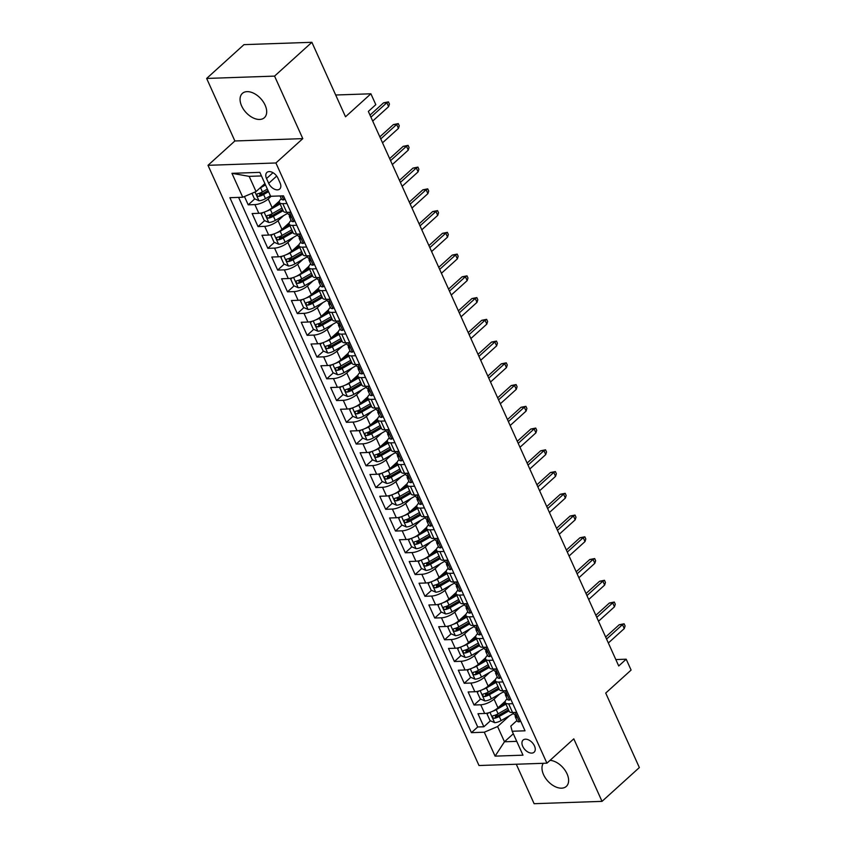 <?xml version="1.0" encoding="UTF-8"?>
<svg xmlns="http://www.w3.org/2000/svg" width="846" height="846" viewBox="0 0 846 846"><rect width="100%" height="100%" fill="white"/><g stroke="black" fill="none" stroke-linecap="round" stroke-linejoin="round"><path stroke-width="1.27" d="M543.269 763.303A16.391 10.131 -132.2 0 0 543.555 774.661A16.391 10.131 -132.2 0 0 566.312 786.41A16.391 10.131 -132.2 0 0 567.053 773.857A16.391 10.131 -132.2 0 0 550.037 760.353M265.115 105.147A16.391 10.131 -132.2 0 0 242.368 93.398A16.391 10.131 -132.2 0 0 241.628 105.951A16.391 10.131 -132.2 0 0 264.375 117.7A16.391 10.131 -132.2 0 0 265.115 105.147M534.471 745.939A8.196 5.065 -132.2 0 0 523.103 740.07A8.196 5.065 -132.2 0 0 522.722 746.341A8.196 5.065 -132.2 0 0 534.101 752.221A8.196 5.065 -132.2 0 0 534.471 745.939M516.293 764.234L534.112 803.7L602.024 801.363L639.354 767.555L605.715 693.064L631.105 670.074L626.188 659.203L615.835 659.563M208 165.319L479.005 765.524L546.918 763.177L275.912 162.971L208 165.319L234.881 140.975L302.794 138.628L274.559 76.108L206.646 78.445L234.881 140.975M206.646 78.445L243.976 44.637L311.888 42.3L345.517 116.78L370.897 93.79L335.682 95.006M274.559 76.108L311.888 42.3M244.441 196.515L248.206 204.848L254.783 198.884M259.701 194.432L262.577 191.82M279.487 200.999L272.148 207.651A10.247 3.733 155.7 0 1 258.834 213.308L252.129 213.541L258.019 226.591L264.597 220.626M269.514 216.174L272.401 213.562M289.311 222.741L281.961 229.393A10.247 3.733 -24.3 0 1 268.647 235.061L261.953 235.294L267.844 248.333L274.421 242.379M279.339 237.927L282.215 235.315M299.124 244.483L291.785 251.146A10.247 3.733 -24.3 0 1 278.471 256.803L271.767 257.036L277.657 270.086L284.235 264.121M289.152 259.669L292.039 257.057M308.949 266.236L301.599 272.888A10.247 3.733 -24.3 0 1 288.285 278.556L281.591 278.778L287.481 291.828L294.059 285.874M298.976 281.422L301.853 278.81M318.762 287.978L311.423 294.63A10.247 3.733 -24.3 0 1 298.109 300.298L291.405 300.531L297.295 313.58L303.873 307.616M308.79 303.164L311.677 300.552M328.586 309.731L321.237 316.383A10.247 3.733 -24.3 0 1 307.923 322.04L301.229 322.273L307.119 335.323L313.697 329.369M318.614 324.917L321.491 322.294M338.4 331.473L331.061 338.125A10.247 3.733 -24.3 0 1 317.747 343.793L311.042 344.026L316.933 357.065L323.51 351.111M328.428 346.659L331.315 344.047M348.224 353.216L340.875 359.878A10.247 3.733 -24.3 0 1 327.561 365.535L320.867 365.768L326.757 378.818L333.335 372.853M338.252 368.401L341.128 365.789M358.038 374.968L350.699 381.62A10.247 3.733 -24.3 0 1 337.385 387.288L330.68 387.51L336.571 400.56L343.148 394.606M348.066 390.154L350.953 387.542M367.862 396.711L360.512 403.373A10.247 3.733 -24.3 0 1 347.198 409.03L340.504 409.263L346.395 422.313L352.972 416.348M357.89 411.896L360.777 409.284M377.676 418.463L370.337 425.115A10.247 3.733 -24.3 0 1 357.023 430.773L350.318 431.005L356.208 444.055L362.786 438.101M367.703 433.649L370.59 431.026M387.5 440.206L380.15 446.857A10.247 3.733 -24.3 0 1 366.836 452.525L360.142 452.758L366.032 465.808L372.61 459.843M377.528 455.391L380.414 452.779M397.313 461.958L389.974 468.61A10.247 3.733 -24.3 0 1 376.66 474.268L369.956 474.5L375.846 487.55L382.424 481.596M387.341 477.133L390.228 474.521M407.138 483.701L399.788 490.352A10.247 3.733 -24.3 0 1 386.474 496.02L379.78 496.253L385.67 509.292L392.248 503.338M397.165 498.886L400.052 496.274M416.951 505.443L409.612 512.105A10.247 3.733 -24.3 0 1 396.298 517.763L389.594 517.995L395.484 531.045L402.062 525.08M406.979 520.628L409.866 518.016M426.775 527.195L419.426 533.847A10.247 3.733 -24.3 0 1 406.112 539.515L399.418 539.737L405.308 552.787L411.886 546.833M416.803 542.381L419.69 539.769M436.589 548.938L429.25 555.6A10.247 3.733 -24.3 0 1 415.936 561.258L409.231 561.49L415.122 574.54L421.699 568.575M426.617 564.123L429.504 561.511M446.413 570.69L439.063 577.342A10.247 3.733 -24.3 0 1 425.75 583L419.056 583.232L424.946 596.282L431.523 590.328M436.441 585.876L439.328 583.254M456.227 592.433L448.888 599.084A10.247 3.733 -24.3 0 1 435.574 604.753L428.869 604.985L434.759 618.024L441.337 612.07M446.254 607.618L449.141 605.006M466.051 614.185L458.701 620.837A10.247 3.733 -24.3 0 1 445.387 626.495L438.693 626.727L444.584 639.777L451.161 633.813M456.079 629.361L458.966 626.749M475.864 635.928L468.525 642.579A10.247 3.733 -24.3 0 1 455.211 648.248L448.507 648.47L454.397 661.519L460.975 655.565M465.892 651.113L468.779 648.501M485.689 657.67L478.339 664.332A10.247 3.733 -24.3 0 1 465.025 669.99L458.331 670.222L464.221 683.272L470.799 677.308M475.716 672.856L478.603 670.244M495.502 679.423L488.163 686.074A10.247 3.733 -24.3 0 1 474.849 691.732L468.145 691.965L474.035 705.014L480.613 699.06M485.53 694.608L488.417 691.996M370.897 93.79L375.804 104.661L368.348 111.429L618.722 665.971L626.188 659.203M266.532 178.538L268.7 183.318A7.942 4.907 -132.2 0 0 279.719 189.007A7.942 4.907 -132.2 0 0 280.079 182.926L277.922 178.146A7.942 4.907 -132.2 0 0 266.892 172.457A7.942 4.907 -132.2 0 0 266.532 178.538L272.983 172.7M516.938 720.549L510.815 726.09L512.179 731.251L525.028 730.807L283.484 195.838L270.635 196.283L259.838 172.362L231.941 173.324L242.739 197.245L229.89 197.689L471.434 732.657L484.282 732.213L497.596 726.545L504.47 741.773L516.747 741.35M512.179 731.251L522.987 755.171L495.09 756.134L484.282 732.213M499.679 694.027L494.053 699.124A10.247 3.733 155.7 0 1 480.74 704.781L474.035 705.014M505.326 701.165L497.977 707.816L494.053 699.124M489.866 672.274L484.229 677.371A10.247 3.733 155.7 0 1 470.915 683.039L464.221 683.272M480.042 650.532L474.416 655.629A10.247 3.733 155.7 0 1 461.102 661.286L454.397 661.519M470.228 628.779L464.591 633.887A10.247 3.733 155.7 0 1 451.278 639.544L444.584 639.777M460.404 607.037L454.778 612.134A10.247 3.733 155.7 0 1 441.464 617.802L434.759 618.024M450.59 585.295L444.954 590.392A10.247 3.733 155.7 0 1 431.64 596.049L424.946 596.282M440.766 563.542L435.14 568.639A10.247 3.733 155.7 0 1 421.826 574.307L415.122 574.54M430.952 541.8L425.316 546.897A10.247 3.733 155.7 0 1 412.002 552.554L405.308 552.787M421.128 520.047L415.502 525.155A10.247 3.733 155.7 0 1 402.188 530.812L395.484 531.045M411.315 498.305L405.678 503.402A10.247 3.733 155.7 0 1 392.364 509.07L385.67 509.292M401.49 476.552L395.865 481.66A10.247 3.733 155.7 0 1 382.551 487.317L375.846 487.55M391.677 454.81L386.04 459.907A10.247 3.733 155.7 0 1 372.726 465.575L366.032 465.808M381.853 433.067L376.227 438.165A10.247 3.733 155.7 0 1 362.913 443.822L356.208 444.055M372.039 411.315L366.403 416.412A10.247 3.733 155.7 0 1 353.089 422.08L346.395 422.313M362.215 389.572L356.589 394.67A10.247 3.733 155.7 0 1 343.275 400.327L336.571 400.56M352.401 367.82L346.765 372.927A10.247 3.733 155.7 0 1 333.451 378.585L326.757 378.818M342.577 346.077L336.951 351.175A10.247 3.733 155.7 0 1 323.637 356.843L316.933 357.065M332.764 324.335L327.127 329.432A10.247 3.733 155.7 0 1 313.813 335.09L307.119 335.323M322.939 302.582L317.313 307.68A10.247 3.733 155.7 0 1 304 313.348L297.295 313.58M313.126 280.84L307.489 285.937A10.247 3.733 155.7 0 1 294.175 291.595L287.481 291.828M303.302 259.088L297.676 264.185A10.247 3.733 155.7 0 1 284.362 269.853L277.657 270.086M293.488 237.345L287.852 242.442A10.247 3.733 155.7 0 1 274.538 248.111L267.844 248.333M283.664 215.593L278.038 220.7A10.247 3.733 155.7 0 1 264.724 226.358L258.019 226.591M271.175 196.261L268.214 198.947A10.247 3.733 155.7 0 1 254.9 204.616L248.206 204.848M238.593 197.382L477.704 726.978L483.859 726.767L490.437 720.803M497.977 707.816A10.247 3.733 -24.3 0 1 484.663 713.485L477.969 713.717L483.859 726.767M290.876 212.209L286.731 212.346A10.247 3.733 155.7 0 1 283.357 211.162L279.434 202.458A10.247 3.733 155.7 0 1 281.284 198.63M286.942 203.505L282.797 203.653A10.247 3.733 155.7 0 1 279.434 202.458M296.766 225.258L292.621 225.396A10.247 3.733 155.7 0 1 289.247 224.201A10.247 3.733 155.7 0 1 291.098 220.372M289.247 224.201L293.181 232.904A10.247 3.733 -24.3 0 0 296.544 234.099L300.69 233.951M306.58 247L302.434 247.148A10.247 3.733 155.7 0 1 299.072 245.953A10.247 3.733 155.7 0 1 300.922 242.125M299.072 245.953L302.995 254.646A10.247 3.733 -24.3 0 0 306.368 255.841L310.514 255.704M316.404 268.753L312.259 268.891A10.247 3.733 155.7 0 1 308.885 267.696A10.247 3.733 155.7 0 1 310.736 263.867M308.885 267.696L312.819 276.399A10.247 3.733 -24.3 0 0 316.182 277.594L320.327 277.446M326.218 290.495L322.072 290.633A10.247 3.733 155.7 0 1 318.709 289.448A10.247 3.733 155.7 0 1 320.56 285.62M318.709 289.448L322.633 298.141A10.247 3.733 -24.3 0 0 326.006 299.336L330.151 299.188M336.042 312.237L331.896 312.385A10.247 3.733 155.7 0 1 328.523 311.191A10.247 3.733 155.7 0 1 330.374 307.362M328.523 311.191L332.457 319.894A10.247 3.733 -24.3 0 0 335.82 321.078L339.965 320.941M345.855 333.99L341.71 334.128A10.247 3.733 155.7 0 1 338.347 332.933A10.247 3.733 155.7 0 1 340.198 329.115M338.347 332.933L342.27 341.636A10.247 3.733 -24.3 0 0 345.644 342.831L349.789 342.683M355.68 355.732L351.534 355.88A10.247 3.733 155.7 0 1 348.161 354.685A10.247 3.733 155.7 0 1 350.011 350.857M348.161 354.685L352.095 363.378A10.247 3.733 -24.3 0 0 355.457 364.573L359.603 364.436M365.493 377.485L361.348 377.623A10.247 3.733 155.7 0 1 357.985 376.428A10.247 3.733 155.7 0 1 359.836 372.6M357.985 376.428L361.908 385.131A10.247 3.733 -24.3 0 0 365.282 386.326L369.427 386.178M375.317 399.227L371.172 399.375A10.247 3.733 155.7 0 1 367.799 398.18A10.247 3.733 155.7 0 1 369.649 394.352M367.799 398.18L371.732 406.873A10.247 3.733 -24.3 0 0 375.095 408.068L379.241 407.931M385.131 420.97L380.986 421.118A10.247 3.733 155.7 0 1 377.623 419.923A10.247 3.733 155.7 0 1 379.473 416.095M377.623 419.923L381.546 428.626A10.247 3.733 -24.3 0 0 384.919 429.821L389.065 429.673M394.955 442.722L390.81 442.86A10.247 3.733 155.7 0 1 387.436 441.675A10.247 3.733 155.7 0 1 389.287 437.847M387.436 441.675L391.37 450.368A10.247 3.733 -24.3 0 0 394.733 451.563L398.878 451.415M404.779 464.465L400.623 464.613A10.247 3.733 155.7 0 1 397.26 463.418A10.247 3.733 155.7 0 1 399.111 459.59M397.26 463.418L401.184 472.121A10.247 3.733 -24.3 0 0 404.557 473.305L408.703 473.168M414.593 486.217L410.447 486.355A10.247 3.733 155.7 0 1 407.074 485.16A10.247 3.733 155.7 0 1 408.925 481.332M407.074 485.16L411.008 493.863A10.247 3.733 -24.3 0 0 414.371 495.058L418.516 494.91M424.417 507.96L420.261 508.108A10.247 3.733 155.7 0 1 416.898 506.913A10.247 3.733 155.7 0 1 418.749 503.084M416.898 506.913L420.822 515.605A10.247 3.733 -24.3 0 0 424.195 516.8L428.34 516.663M434.231 529.712L430.085 529.85A10.247 3.733 155.7 0 1 426.712 528.655A10.247 3.733 155.7 0 1 428.562 524.827M426.712 528.655L430.646 537.358A10.247 3.733 -24.3 0 0 434.009 538.553L438.154 538.405M444.055 551.455L439.899 551.592A10.247 3.733 155.7 0 1 436.536 550.408A10.247 3.733 155.7 0 1 438.387 546.579M436.536 550.408L440.459 559.1A10.247 3.733 -24.3 0 0 443.833 560.295L447.978 560.158M453.868 573.197L449.723 573.345A10.247 3.733 155.7 0 1 446.36 572.15A10.247 3.733 155.7 0 1 448.2 568.322M446.36 572.15L450.284 580.853A10.247 3.733 -24.3 0 0 453.646 582.037L457.792 581.9M463.693 594.95L459.537 595.087A10.247 3.733 155.7 0 1 456.174 593.903A10.247 3.733 155.7 0 1 458.024 590.074M456.174 593.903L460.097 602.595A10.247 3.733 -24.3 0 0 463.471 603.79L467.616 603.642M473.506 616.692L469.361 616.84A10.247 3.733 155.7 0 1 465.998 615.645A10.247 3.733 155.7 0 1 467.838 611.817M465.998 615.645L469.921 624.348A10.247 3.733 -24.3 0 0 473.284 625.532L477.43 625.395M483.33 638.444L479.174 638.582A10.247 3.733 155.7 0 1 475.812 637.387A10.247 3.733 155.7 0 1 477.662 633.559M475.812 637.387L479.735 646.09A10.247 3.733 -24.3 0 0 483.108 647.285L487.254 647.137M493.144 660.187L488.999 660.335A10.247 3.733 155.7 0 1 485.636 659.14A10.247 3.733 155.7 0 1 487.476 655.312M485.636 659.14L489.559 667.832A10.247 3.733 -24.3 0 0 492.922 669.027L497.067 668.89M502.968 681.929L498.812 682.077A10.247 3.733 155.7 0 1 495.449 680.882A10.247 3.733 155.7 0 1 497.3 677.054M495.449 680.882L499.373 689.585A10.247 3.733 -24.3 0 0 502.746 690.78L506.891 690.632M512.782 703.682L508.636 703.819A10.247 3.733 155.7 0 1 505.274 702.635A10.247 3.733 155.7 0 1 507.114 698.807M505.274 702.635L509.197 711.327A10.247 3.733 -24.3 0 0 512.56 712.522L516.716 712.374M261.446 175.936L249.179 176.359L256.052 191.577L242.739 197.245M264.893 183.571L256.052 191.577M302.794 138.628L275.912 162.971M602.024 801.363L573.789 738.833L546.918 763.177M513.321 733.757L504.47 741.773L495.09 756.134M509.504 715.769L497.596 726.545M495.354 716.351L498.241 713.738M477.704 726.978L471.434 732.657M249.179 176.359L231.941 173.324M284.859 198.873L283.643 199.92A6.789 2.475 155.7 0 1 281.507 199.127L280.079 195.955M370.929 117.15L386.855 102.726L383.555 102.842L388.451 101.869L386.855 102.726L388.621 106.649L372.695 121.073M383.555 102.842L370.009 115.109M388.451 101.869L389.435 104.037L388.621 106.649M251.96 193.322L254.392 198.715L259.045 200.766A6.789 2.475 -24.3 0 0 265.485 198.641L270.424 195.807M259.807 188.182A6.789 2.475 -24.3 0 0 260.568 187.77L265.517 184.936M264.047 184.343L264.999 183.794M267.378 189.07L262.44 191.905A6.789 2.475 155.7 0 1 257.565 193.808C256.296 194.95 256.687 195.817 258.739 196.42A6.789 2.475 -24.3 0 0 263.614 194.506L268.563 191.682M268.045 190.54L262.355 193.797A3.458 1.258 155.7 0 1 260.896 194.474L258.739 196.42M257.565 193.808L257.015 194.072M294.672 220.626L293.467 221.663A6.789 2.475 155.7 0 1 291.32 220.869L289.459 216.735A6.789 2.475 -24.3 0 0 290.4 217.411L290.738 217.337M289.787 215.096L289.522 215.698A6.789 2.475 -24.3 0 0 289.459 216.735M290.897 216.967L290.4 217.411C291.183 216.713 290.791 215.846 289.226 214.799A6.789 2.475 155.7 0 1 288.275 214.123L287.46 212.325M380.753 138.903L396.668 124.478L393.369 124.595L398.276 123.611L396.668 124.478L398.445 128.391L382.519 142.815M393.369 124.595L379.822 136.862M398.276 123.611L399.259 125.79L398.445 128.391M304.497 242.368L303.28 243.405A6.789 2.475 155.7 0 1 301.144 242.612L299.273 238.487A6.789 2.475 -24.3 0 0 300.224 239.154L300.563 239.09M299.6 236.838L299.336 237.451A6.789 2.475 -24.3 0 0 299.273 238.487M300.711 238.709L300.224 239.154C300.996 238.466 300.605 237.589 299.04 236.552A6.789 2.475 155.7 0 1 298.099 235.875L297.284 234.067M390.566 160.645L406.492 146.221L403.193 146.337L408.089 145.364L406.492 146.221L408.258 150.133L392.333 164.558M403.193 146.337L389.646 158.604M408.089 145.364L409.073 147.532L408.258 150.133M314.31 264.121L313.105 265.158A6.789 2.475 155.7 0 1 310.958 264.364L309.097 260.23A6.789 2.475 -24.3 0 0 310.038 260.906L310.376 260.832M309.425 258.58L309.16 259.193A6.789 2.475 -24.3 0 0 309.097 260.23M310.535 260.462L310.038 260.906C310.82 260.208 310.429 259.341 308.864 258.294A6.789 2.475 155.7 0 1 307.912 257.618L307.098 255.82M400.391 182.398L416.317 167.973L413.007 168.079L417.913 167.106L416.317 167.973L418.083 171.886L402.157 186.31M413.007 168.079L399.46 180.346M417.913 167.106L418.897 169.285L418.083 171.886M324.134 285.863L322.918 286.9A6.789 2.475 155.7 0 1 320.782 286.107L318.91 281.972A6.789 2.475 -24.3 0 0 319.862 282.649L320.2 282.585M319.238 280.333L318.974 280.946A6.789 2.475 -24.3 0 0 318.91 281.972M320.359 282.204L319.862 282.649C320.634 281.951 320.243 281.084 318.678 280.037A6.789 2.475 155.7 0 1 317.736 279.37L316.922 277.562M410.204 204.14L426.13 189.716L422.831 189.832L427.727 188.848L426.13 189.716L427.896 193.628L411.97 208.053M422.831 189.832L409.284 202.099M427.727 188.848L428.711 191.027L427.896 193.628M262.831 212.6L261.266 213.943L264.216 220.457L268.869 222.509A6.789 2.475 -24.3 0 0 275.299 220.394L287.862 213.192M266.797 211.088A6.789 2.475 -24.3 0 0 270.392 209.512L280.111 203.949M273.871 206.086L279.592 202.807M281.972 208.084L272.253 213.647A6.789 2.475 155.7 0 1 267.389 215.55C266.12 216.692 266.511 217.559 268.563 218.162A6.789 2.475 -24.3 0 0 273.438 216.259L283.146 210.686M282.638 209.544L272.179 215.54A3.458 1.258 155.7 0 1 270.709 216.216L268.563 218.162M267.389 215.55L266.839 215.815M261.266 213.943L262.704 212.642M272.645 234.353L271.09 235.685L274.03 242.21L278.683 244.251A6.789 2.475 -24.3 0 0 285.123 242.136L297.676 234.945M276.621 232.83A6.789 2.475 -24.3 0 0 280.206 231.265L289.924 225.692M283.685 227.828L289.406 224.55M291.785 229.826L282.078 235.4A6.789 2.475 155.7 0 1 277.202 237.303C275.933 238.435 276.325 239.312 278.376 239.915A6.789 2.475 -24.3 0 0 283.251 238.001L292.97 232.439M292.452 231.296L281.993 237.292A3.458 1.258 155.7 0 1 280.534 237.969L278.376 239.915M277.202 237.303L276.653 237.567M271.09 235.685L272.518 234.384M282.469 256.095L280.904 257.427L283.854 263.952L288.507 266.004A6.789 2.475 -24.3 0 0 294.937 263.878L307.5 256.687M286.434 254.583A6.789 2.475 -24.3 0 0 290.03 253.007L299.748 247.444M293.509 249.581L299.23 246.302M301.61 251.579L291.891 257.142A6.789 2.475 155.7 0 1 287.027 259.045C285.758 260.187 286.149 261.054 288.2 261.657A6.789 2.475 -24.3 0 0 293.076 259.754L302.783 254.181M302.276 253.039L291.817 259.035A3.458 1.258 155.7 0 1 290.347 259.711L288.2 261.657M287.027 259.045L286.477 259.31M280.904 257.427L282.342 256.127M292.282 277.837L290.728 279.18L293.668 285.705L298.321 287.746A6.789 2.475 -24.3 0 0 304.761 285.631L317.313 278.429M296.259 276.325A6.789 2.475 -24.3 0 0 299.844 274.76L309.562 269.187M303.323 271.323L309.044 268.045M311.423 273.321L301.715 278.884A6.789 2.475 155.7 0 1 296.84 280.798C295.571 281.93 295.963 282.807 298.025 283.399A6.789 2.475 -24.3 0 0 302.889 281.496L312.608 275.933M312.089 274.791L301.631 280.777A3.458 1.258 155.7 0 1 300.171 281.454L298.025 283.399M296.84 280.798L296.29 281.052M290.728 279.18L292.166 277.879M333.948 307.606L332.742 308.653A6.789 2.475 155.7 0 1 330.596 307.859L328.734 303.725A6.789 2.475 -24.3 0 0 329.676 304.401L330.014 304.327M329.062 302.075L328.798 302.688A6.789 2.475 -24.3 0 0 328.734 303.725M330.173 303.947L329.676 304.401C330.458 303.703 330.067 302.836 328.502 301.789A6.789 2.475 155.7 0 1 327.55 301.113L326.736 299.315M420.028 225.882L435.954 211.458L432.644 211.574L437.551 210.601L435.954 211.458L437.72 215.381L421.794 229.805M432.644 211.574L419.098 223.841M437.551 210.601L438.535 212.78L437.72 215.381M302.107 299.59L300.542 300.922L303.492 307.447L308.145 309.499A6.789 2.475 -24.3 0 0 314.575 307.373L327.138 300.182M306.072 298.067A6.789 2.475 -24.3 0 0 309.668 296.502L319.386 290.939M313.147 293.076L318.868 289.797M321.247 295.064L311.529 300.637A6.789 2.475 155.7 0 1 306.664 302.54C305.395 303.682 305.787 304.549 307.838 305.152A6.789 2.475 -24.3 0 0 312.713 303.249L322.421 297.676M321.914 296.534L311.455 302.53A3.458 1.258 155.7 0 1 309.985 303.206L307.838 305.152M306.664 302.54L306.115 302.805M300.542 300.922L301.98 299.621M343.772 329.358L342.556 330.395A6.789 2.475 155.7 0 1 340.42 329.602L338.548 325.467A6.789 2.475 -24.3 0 0 339.5 326.144L339.838 326.08M338.876 323.828L338.612 324.441A6.789 2.475 -24.3 0 0 338.548 325.467M339.997 325.699L339.5 326.144C340.272 325.446 339.88 324.578 338.315 323.532A6.789 2.475 155.7 0 1 337.374 322.865L336.56 321.057M429.842 247.635L445.768 233.21L442.469 233.327L447.365 232.343L445.768 233.21L447.534 237.123L431.608 251.548M442.469 233.327L428.922 245.594M447.365 232.343L448.348 234.522L447.534 237.123M311.92 321.332L310.366 322.675L313.306 329.2L317.959 331.241A6.789 2.475 -24.3 0 0 324.399 329.126L336.951 321.924M315.896 319.82A6.789 2.475 -24.3 0 0 319.481 318.244L329.2 312.682M322.961 314.818L328.682 311.54M331.061 316.816L321.353 322.379A6.789 2.475 155.7 0 1 316.478 324.282C315.209 325.424 315.6 326.292 317.662 326.894A6.789 2.475 -24.3 0 0 322.527 324.991L332.245 319.428M331.727 318.286L321.269 324.272A3.458 1.258 155.7 0 1 319.809 324.949L317.662 326.894M316.478 324.282L315.928 324.547M310.366 322.675L311.804 321.374M353.586 351.101L352.38 352.137A6.789 2.475 155.7 0 1 350.233 351.344L348.372 347.22A6.789 2.475 -24.3 0 0 349.313 347.886L349.652 347.822M348.7 345.57L348.436 346.183A6.789 2.475 -24.3 0 0 348.372 347.22M349.81 347.442L349.313 347.886C350.096 347.198 349.705 346.321 348.14 345.284A6.789 2.475 155.7 0 1 347.188 344.608L346.374 342.799M439.666 269.377L455.592 254.953L452.282 255.069L457.189 254.096L455.592 254.953L457.358 258.865L441.432 273.29M452.282 255.069L438.736 267.336M457.189 254.096L458.172 256.264L457.358 258.865M321.744 343.085L320.179 344.417L323.13 350.942L327.783 352.994A6.789 2.475 -24.3 0 0 334.212 350.868L346.775 343.677M325.71 341.562A6.789 2.475 -24.3 0 0 329.305 339.997L339.024 334.434M332.785 336.56L338.506 333.282M340.885 338.559L331.167 344.132A6.789 2.475 155.7 0 1 326.302 346.035C325.033 347.177 325.424 348.044 327.476 348.647A6.789 2.475 -24.3 0 0 332.351 346.733L342.059 341.171M341.551 340.029L331.093 346.025A3.458 1.258 155.7 0 1 329.623 346.701L327.476 348.647M326.302 346.035L325.752 346.3M320.179 344.417L321.617 343.116M363.41 372.853L362.194 373.89A6.789 2.475 155.7 0 1 360.058 373.097L358.186 368.962A6.789 2.475 -24.3 0 0 359.138 369.639L359.476 369.565M358.514 367.323L358.249 367.925A6.789 2.475 -24.3 0 0 358.186 368.962M359.635 369.194L359.138 369.639C359.91 368.941 359.518 368.073 357.953 367.027A6.789 2.475 155.7 0 1 357.012 366.35L356.198 364.552M449.48 291.13L465.406 276.705L462.106 276.811L467.003 275.838L465.406 276.705L467.172 280.618L451.246 295.043M462.106 276.811L448.56 289.089M467.003 275.838L467.986 278.017L467.172 280.618M331.558 364.827L330.003 366.159L332.943 372.684L337.596 374.736A6.789 2.475 -24.3 0 0 344.036 372.621L356.589 365.419M335.534 363.315A6.789 2.475 -24.3 0 0 339.119 361.739L348.838 356.177M342.598 358.313L348.319 355.034M350.709 360.311L340.991 365.874A6.789 2.475 155.7 0 1 336.116 367.777C334.847 368.919 335.249 369.787 337.3 370.389A6.789 2.475 -24.3 0 0 342.165 368.486L351.883 362.913M351.365 361.771L340.906 367.767A3.458 1.258 155.7 0 1 339.447 368.444L337.3 370.389M336.116 367.777L335.566 368.042M330.003 366.159L331.442 364.869M373.223 394.596L372.018 395.632A6.789 2.475 155.7 0 1 369.871 394.839L368.01 390.715A6.789 2.475 -24.3 0 0 368.951 391.381L369.29 391.317M368.338 389.065L368.073 389.678A6.789 2.475 -24.3 0 0 368.01 390.715M369.448 390.937L368.951 391.381C369.734 390.683 369.342 389.816 367.777 388.779A6.789 2.475 155.7 0 1 366.826 388.103L366.011 386.294M459.304 312.872L475.23 298.448L471.92 298.564L476.827 297.591L475.23 298.448L476.996 302.36L461.07 316.785M471.92 298.564L458.373 310.831M476.827 297.591L477.81 299.759L476.996 302.36M341.382 386.58L339.817 387.912L342.767 394.437L347.42 396.478A6.789 2.475 -24.3 0 0 353.85 394.363L366.413 387.172M345.348 385.057A6.789 2.475 -24.3 0 0 348.943 383.492L358.662 377.919M352.422 380.055L358.144 376.777M360.523 382.054L350.804 387.616A6.789 2.475 155.7 0 1 345.94 389.53C344.671 390.662 345.062 391.539 347.114 392.132A6.789 2.475 -24.3 0 0 351.989 390.228L361.697 384.666M361.189 383.524L350.73 389.52A3.458 1.258 155.7 0 1 349.261 390.186L347.114 392.132M345.94 389.53L345.39 389.795M339.817 387.912L341.255 386.611M383.048 416.348L381.832 417.385A6.789 2.475 155.7 0 1 379.695 416.592L377.824 412.457A6.789 2.475 -24.3 0 0 378.775 413.134L379.114 413.06M378.151 410.807L377.887 411.42A6.789 2.475 -24.3 0 0 377.824 412.457M379.272 412.679L378.775 413.134C379.547 412.436 379.156 411.568 377.591 410.522A6.789 2.475 155.7 0 1 376.65 409.845L375.836 408.047M469.118 334.625L485.044 320.2L481.744 320.306L486.64 319.333L485.044 320.2L486.81 324.113L470.884 338.537M481.744 320.306L468.198 332.573M486.64 319.333L487.624 321.512L486.81 324.113M351.206 408.322L349.641 409.654L352.581 416.179L357.234 418.231A6.789 2.475 -24.3 0 0 363.674 416.105L376.227 408.914M355.172 406.799A6.789 2.475 -24.3 0 0 358.757 405.234L368.475 399.672M362.236 401.808L367.957 398.529M370.347 403.796L360.629 409.369A6.789 2.475 155.7 0 1 355.754 411.272C354.485 412.414 354.886 413.282 356.938 413.884A6.789 2.475 -24.3 0 0 361.802 411.981L371.521 406.408M371.003 405.266L360.544 411.262A3.458 1.258 155.7 0 1 359.085 411.939L356.938 413.884M355.754 411.272L355.204 411.537M349.641 409.654L351.079 408.354M392.861 438.091L391.656 439.127A6.789 2.475 155.7 0 1 389.509 438.334L387.648 434.199A6.789 2.475 -24.3 0 0 388.589 434.876L388.927 434.812M387.976 432.56L387.711 433.173A6.789 2.475 -24.3 0 0 387.648 434.199M389.086 434.432L388.589 434.876C389.372 434.178 388.98 433.311 387.415 432.264A6.789 2.475 155.7 0 1 386.463 431.597L385.649 429.789M478.942 356.367L494.868 341.943L491.558 342.059L496.465 341.075L494.868 341.943L496.634 345.855L480.708 360.28M491.558 342.059L478.011 354.326M496.465 341.075L497.448 343.254L496.634 345.855M361.02 430.064L359.455 431.407L362.405 437.932L367.058 439.973A6.789 2.475 -24.3 0 0 373.488 437.858L386.051 430.656M364.986 428.552A6.789 2.475 -24.3 0 0 368.581 426.987L378.299 421.414M372.06 423.55L377.781 420.272M380.161 425.549L370.442 431.111A6.789 2.475 155.7 0 1 365.578 433.025C364.309 434.157 364.7 435.024 366.752 435.627A6.789 2.475 -24.3 0 0 371.627 433.723L381.335 428.161M380.827 427.019L370.368 433.004A3.458 1.258 155.7 0 1 368.898 433.681L366.752 435.627M365.578 433.025L365.028 433.279M359.455 431.407L360.893 430.106M402.685 459.833L401.469 460.88A6.789 2.475 155.7 0 1 399.333 460.087L397.461 455.952A6.789 2.475 -24.3 0 0 398.413 456.629L398.752 456.554M397.789 454.302L397.525 454.915A6.789 2.475 -24.3 0 0 397.461 455.952M398.91 456.174L398.413 456.629C399.185 455.931 398.794 455.053 397.239 454.016A6.789 2.475 155.7 0 1 396.288 453.34L395.473 451.542M488.755 378.109L504.681 363.685L501.382 363.801L506.278 362.828L504.681 363.685L506.447 367.608L490.521 382.032M501.382 363.801L487.835 376.068M506.278 362.828L507.262 364.996L506.447 367.608M370.844 451.817L369.279 453.149L372.219 459.674L376.872 461.726A6.789 2.475 -24.3 0 0 383.312 459.6L395.865 452.409M374.81 450.294A6.789 2.475 -24.3 0 0 378.395 448.729L388.113 443.167M381.874 445.303L387.595 442.024M389.985 447.291L380.266 452.864A6.789 2.475 155.7 0 1 375.391 454.767C374.122 455.909 374.524 456.777 376.576 457.379A6.789 2.475 -24.3 0 0 381.44 455.465L391.159 449.903M390.641 448.761L380.182 454.757A3.458 1.258 155.7 0 1 378.722 455.434L376.576 457.379M375.391 454.767L374.841 455.032M369.279 453.149L370.717 451.849M412.499 481.586L411.293 482.622A6.789 2.475 155.7 0 1 409.147 481.829L407.286 477.694A6.789 2.475 -24.3 0 0 408.227 478.371L408.565 478.297M407.613 476.055L407.349 476.658A6.789 2.475 -24.3 0 0 407.286 477.694M408.724 477.927L408.227 478.371C409.009 477.673 408.618 476.806 407.053 475.759A6.789 2.475 155.7 0 1 406.112 475.082L405.297 473.284M498.58 399.862L514.505 385.438L511.196 385.554L516.102 384.57L514.505 385.438L516.272 389.35L500.346 403.775M511.196 385.554L497.649 397.821M516.102 384.57L517.086 386.749L516.272 389.35M380.658 473.559L379.093 474.902L382.043 481.416L386.696 483.468A6.789 2.475 -24.3 0 0 393.126 481.353L405.689 474.151M384.623 472.047A6.789 2.475 -24.3 0 0 388.219 470.471L397.937 464.909M391.698 467.045L397.419 463.767M399.798 469.044L390.08 474.606A6.789 2.475 155.7 0 1 385.216 476.51C383.947 477.652 384.338 478.519 386.389 479.122A6.789 2.475 -24.3 0 0 391.264 477.218L400.972 471.656M400.465 470.503L390.006 476.499A3.458 1.258 155.7 0 1 388.536 477.176L386.389 479.122M385.216 476.51L384.666 476.774M379.093 474.902L380.531 473.601M422.323 503.328L421.107 504.364A6.789 2.475 155.7 0 1 418.971 503.571L417.099 499.447A6.789 2.475 -24.3 0 0 418.051 500.113L418.389 500.049M417.438 497.797L417.173 498.41A6.789 2.475 -24.3 0 0 417.099 499.447M418.548 499.669L418.051 500.113C418.823 499.426 418.432 498.548 416.877 497.511A6.789 2.475 155.7 0 1 415.925 496.835L415.111 495.026M508.393 421.604L524.319 407.18L521.02 407.296L525.916 406.323L524.319 407.18L526.085 411.093L510.159 425.517M521.02 407.296L507.473 419.563M525.916 406.323L526.899 408.491L526.085 411.093M390.482 495.312L388.917 496.644L391.857 503.169L396.51 505.221A6.789 2.475 -24.3 0 0 402.95 503.095L415.502 495.904M394.448 493.789A6.789 2.475 -24.3 0 0 398.032 492.224L407.751 486.651M401.512 488.787L407.233 485.509M409.623 490.786L399.904 496.359A6.789 2.475 155.7 0 1 395.029 498.262C393.76 499.394 394.162 500.272 396.214 500.874A6.789 2.475 -24.3 0 0 401.078 498.96L410.796 493.398M410.278 492.256L399.82 498.252A3.458 1.258 155.7 0 1 398.36 498.929L396.214 500.874M395.029 498.262L394.479 498.527M388.917 496.644L390.355 495.344M432.137 525.08L430.931 526.117A6.789 2.475 155.7 0 1 428.785 525.324L426.923 521.189A6.789 2.475 -24.3 0 0 427.865 521.866L428.203 521.792M427.251 519.539L426.987 520.153A6.789 2.475 -24.3 0 0 426.923 521.189M428.362 521.422L427.865 521.866C428.647 521.168 428.256 520.301 426.691 519.254A6.789 2.475 155.7 0 1 425.75 518.577L424.935 516.779M518.217 443.357L534.143 428.933L530.833 429.038L535.74 428.065L534.143 428.933L535.909 432.845L519.983 447.27M530.833 429.038L517.287 441.305M535.74 428.065L536.724 430.244L535.909 432.845M400.295 517.054L398.73 518.387L401.681 524.911L406.334 526.963A6.789 2.475 -24.3 0 0 412.763 524.837L425.327 517.646M404.261 515.542A6.789 2.475 -24.3 0 0 407.857 513.966L417.575 508.404M411.336 510.54L417.057 507.262M419.436 512.539L409.718 518.101A6.789 2.475 155.7 0 1 404.853 520.004C403.584 521.147 403.976 522.014 406.027 522.617A6.789 2.475 -24.3 0 0 410.902 520.713L420.61 515.14M420.102 513.998L409.644 519.994A3.458 1.258 155.7 0 1 408.174 520.671L406.027 522.617M404.853 520.004L404.303 520.269M398.73 518.387L400.169 517.086M441.961 546.823L440.745 547.859A6.789 2.475 155.7 0 1 438.609 547.066L436.737 542.942A6.789 2.475 -24.3 0 0 437.689 543.608L438.027 543.544M437.075 541.292L436.811 541.905A6.789 2.475 -24.3 0 0 436.737 542.942M438.186 543.164L437.689 543.608C438.461 542.91 438.069 542.043 436.515 540.996A6.789 2.475 155.7 0 1 435.563 540.33L434.749 538.521M528.031 465.099L543.957 450.675L540.657 450.791L545.554 449.808L543.957 450.675L545.723 454.588L529.797 469.012M540.657 450.791L527.111 463.058M545.554 449.808L546.537 451.986L545.723 454.588M410.12 538.796L408.555 540.139L411.494 546.664L416.147 548.705A6.789 2.475 -24.3 0 0 422.588 546.59L435.14 539.399M414.085 537.284A6.789 2.475 -24.3 0 0 417.681 535.719L427.389 530.146M421.149 532.282L426.87 529.004M429.26 534.281L419.542 539.843A6.789 2.475 155.7 0 1 414.667 541.757C413.398 542.889 413.8 543.767 415.851 544.359A6.789 2.475 -24.3 0 0 420.716 542.455L430.434 536.893M429.916 535.751L419.457 541.736A3.458 1.258 155.7 0 1 417.998 542.413L415.851 544.359M414.667 541.757L414.117 542.011M408.555 540.139L409.993 538.839M451.775 568.565L450.569 569.612A6.789 2.475 155.7 0 1 448.422 568.819L446.561 564.684A6.789 2.475 -24.3 0 0 447.502 565.361L447.841 565.287M446.889 563.034L446.625 563.648A6.789 2.475 -24.3 0 0 446.561 564.684M447.999 564.906L447.502 565.361C448.285 564.663 447.894 563.796 446.328 562.749A6.789 2.475 155.7 0 1 445.387 562.072L444.573 560.274M537.855 486.852L553.781 472.417L550.471 472.533L555.378 471.56L553.781 472.417L555.547 476.34L539.621 490.765M550.471 472.533L536.924 484.8M555.378 471.56L556.361 473.739L555.547 476.34M419.933 560.549L418.368 561.881L421.319 568.406L425.972 570.458A6.789 2.475 -24.3 0 0 432.401 568.332L444.964 561.141M423.899 559.026A6.789 2.475 -24.3 0 0 427.494 557.461L437.213 551.899M430.974 554.035L436.695 550.757M439.074 556.023L429.356 561.596A6.789 2.475 155.7 0 1 424.491 563.499C423.222 564.642 423.613 565.509 425.665 566.111A6.789 2.475 -24.3 0 0 430.54 564.208L440.258 558.635M439.74 557.493L429.282 563.489A3.458 1.258 155.7 0 1 427.812 564.166L425.665 566.111M424.491 563.499L423.941 563.764M418.368 561.881L419.806 560.581M461.599 590.318L460.383 591.354A6.789 2.475 155.7 0 1 458.246 590.561L456.375 586.426A6.789 2.475 -24.3 0 0 457.326 587.103L457.665 587.039M456.713 584.787L456.449 585.4A6.789 2.475 -24.3 0 0 456.375 586.426M457.823 586.659L457.326 587.103C458.109 586.405 457.707 585.538 456.153 584.491A6.789 2.475 155.7 0 1 455.201 583.825L454.387 582.016M547.669 508.594L563.595 494.17L560.295 494.286L565.191 493.303L563.595 494.17L565.361 498.083L549.435 512.507M560.295 494.286L546.749 506.553M565.191 493.303L566.175 495.481L565.361 498.083M429.757 582.291L428.192 583.634L431.132 590.159L435.785 592.2A6.789 2.475 -24.3 0 0 442.225 590.085L454.778 582.883M433.723 580.779A6.789 2.475 -24.3 0 0 437.319 579.214L447.026 573.641M440.787 575.777L446.508 572.499M448.898 577.776L439.18 583.338A6.789 2.475 155.7 0 1 434.305 585.242C433.036 586.384 433.438 587.251 435.489 587.854A6.789 2.475 -24.3 0 0 440.354 585.95L450.072 580.388M449.554 579.246L439.095 585.231A3.458 1.258 155.7 0 1 437.636 585.908L435.489 587.854M434.305 585.242L433.755 585.506M428.192 583.634L429.631 582.334M471.412 612.06L470.207 613.096A6.789 2.475 155.7 0 1 468.06 612.314L466.199 608.179A6.789 2.475 -24.3 0 0 467.14 608.845L467.478 608.782M466.527 606.529L466.262 607.142A6.789 2.475 -24.3 0 0 466.199 608.179M467.637 608.401L467.14 608.845C467.923 608.158 467.531 607.28 465.966 606.244A6.789 2.475 155.7 0 1 465.025 605.567L464.211 603.758M557.493 530.336L573.419 515.912L570.109 516.028L575.016 515.055L573.419 515.912L575.185 519.825L559.259 534.26M570.109 516.028L556.562 528.295M575.016 515.055L575.999 517.223L575.185 519.825M439.571 604.044L438.006 605.376L440.956 611.901L445.609 613.953A6.789 2.475 -24.3 0 0 452.039 611.827L464.602 604.636M443.537 602.521A6.789 2.475 -24.3 0 0 447.132 600.956L456.851 595.394M450.611 597.53L456.332 594.252M458.712 599.518L448.993 605.091A6.789 2.475 155.7 0 1 444.129 606.994C442.86 608.137 443.251 609.004 445.303 609.606A6.789 2.475 -24.3 0 0 450.178 607.692L459.896 602.13M459.378 600.988L448.919 606.984A3.458 1.258 155.7 0 1 447.449 607.661L445.303 609.606M444.129 606.994L443.579 607.259M438.006 605.376L439.444 604.076M481.237 633.813L480.02 634.849A6.789 2.475 155.7 0 1 477.884 634.056L476.012 629.921A6.789 2.475 -24.3 0 0 476.964 630.598L477.303 630.524M476.351 628.282L476.087 628.885A6.789 2.475 -24.3 0 0 476.012 629.921M477.461 630.154L476.964 630.598C477.747 629.9 477.345 629.033 475.79 627.986A6.789 2.475 155.7 0 1 474.839 627.309L474.024 625.511M567.306 552.089L583.232 537.665L579.933 537.781L584.829 536.798L583.232 537.665L584.998 541.577L569.072 556.002M579.933 537.781L566.386 550.048M584.829 536.798L585.813 538.976L584.998 541.577M449.395 625.786L447.83 627.129L450.77 633.643L455.434 635.695A6.789 2.475 -24.3 0 0 461.863 633.58L474.416 626.378M453.361 624.274A6.789 2.475 -24.3 0 0 456.956 622.698L466.664 617.136M460.425 619.272L466.146 615.994M468.536 621.271L458.818 626.833A6.789 2.475 155.7 0 1 453.942 628.737C452.673 629.879 453.075 630.746 455.127 631.349A6.789 2.475 -24.3 0 0 459.991 629.445L469.71 623.872M469.192 622.73L458.733 628.726A3.458 1.258 155.7 0 1 457.274 629.403L455.127 631.349M453.942 628.737L453.393 629.001M447.83 627.129L449.268 625.828M491.05 655.555L489.845 656.591A6.789 2.475 155.7 0 1 487.698 655.798L485.837 651.674A6.789 2.475 -24.3 0 0 486.788 652.34L487.116 652.277M486.164 650.024L485.9 650.637A6.789 2.475 -24.3 0 0 485.837 651.674M487.275 651.896L486.788 652.34C487.56 651.653 487.169 650.775 485.604 649.739A6.789 2.475 155.7 0 1 484.663 649.062L483.849 647.253M577.131 573.831L593.057 559.407L589.747 559.523L594.653 558.55L593.057 559.407L594.823 563.32L578.897 577.744M589.747 559.523L576.2 571.79M594.653 558.55L595.637 560.718L594.823 563.32M459.209 647.539L457.644 648.871L460.594 655.396L465.247 657.437A6.789 2.475 -24.3 0 0 471.677 655.322L484.24 648.131M463.174 646.016A6.789 2.475 -24.3 0 0 466.77 644.451L476.488 638.878M470.249 641.014L475.97 637.736M478.35 643.013L468.631 648.575A6.789 2.475 155.7 0 1 463.767 650.489C462.498 651.621 462.889 652.499 464.94 653.101A6.789 2.475 -24.3 0 0 469.816 651.187L479.534 645.625M479.016 644.483L468.557 650.479A3.458 1.258 155.7 0 1 467.087 651.145L464.94 653.101M463.767 650.489L463.217 650.754M457.644 648.871L459.082 647.571M500.874 677.308L499.658 678.344A6.789 2.475 155.7 0 1 497.522 677.551L495.661 673.416A6.789 2.475 -24.3 0 0 496.602 674.093L496.94 674.019M495.989 671.766L495.724 672.38A6.789 2.475 -24.3 0 0 495.661 673.416M497.099 673.638L496.602 674.093C497.385 673.395 496.983 672.528 495.428 671.481A6.789 2.475 155.7 0 1 494.476 670.804L493.662 669.006M586.944 595.584L602.87 581.16L599.571 581.265L604.467 580.293L602.87 581.16L604.636 585.072L588.71 599.497M599.571 581.265L586.024 593.532M604.467 580.293L605.45 582.471L604.636 585.072M469.033 669.281L467.468 670.614L470.408 677.138L475.071 679.19A6.789 2.475 -24.3 0 0 481.501 677.064L494.053 669.873M472.999 667.769A6.789 2.475 -24.3 0 0 476.594 666.193L486.302 660.631M480.063 662.767L485.784 659.489M488.174 664.766L478.455 670.328A6.789 2.475 155.7 0 1 473.58 672.232C472.311 673.374 472.713 674.241 474.765 674.844A6.789 2.475 -24.3 0 0 479.629 672.94L489.348 667.367M488.829 666.225L478.371 672.221A3.458 1.258 155.7 0 1 476.911 672.898L474.765 674.844M473.58 672.232L473.03 672.496M467.468 670.614L468.906 669.313M510.688 699.05L509.482 700.086A6.789 2.475 155.7 0 1 507.336 699.293L505.474 695.158A6.789 2.475 -24.3 0 0 506.426 695.835L506.754 695.772M505.802 693.519L505.538 694.132A6.789 2.475 -24.3 0 0 505.474 695.158M506.913 695.391L506.426 695.835C507.198 695.137 506.807 694.27 505.242 693.223A6.789 2.475 155.7 0 1 504.301 692.557L503.486 690.748M596.768 617.326L612.694 602.902L609.384 603.018L614.291 602.035L612.694 602.902L614.46 606.815L598.534 621.239M609.384 603.018L595.848 615.285M614.291 602.035L615.275 604.213L614.46 606.815M478.847 691.023L477.281 692.366L480.232 698.891L484.885 700.932A6.789 2.475 -24.3 0 0 491.315 698.817L503.878 691.616M482.823 689.511A6.789 2.475 -24.3 0 0 486.408 687.946L496.126 682.373M489.887 684.509L495.608 681.231M497.987 686.508L488.269 692.07A6.789 2.475 155.7 0 1 483.404 693.984C482.135 695.116 482.527 695.994 484.578 696.586A6.789 2.475 -24.3 0 0 489.453 694.682L499.172 689.12M498.654 687.978L488.195 693.963A3.458 1.258 155.7 0 1 486.725 694.64L484.578 696.586M483.404 693.984L482.855 694.238M477.281 692.366L478.72 691.066M520.512 720.792L519.296 721.839A6.789 2.475 155.7 0 1 517.16 721.046L515.299 716.911A6.789 2.475 -24.3 0 0 516.24 717.588L516.578 717.514M515.626 715.261L515.362 715.875A6.789 2.475 -24.3 0 0 515.299 716.911M516.737 717.133L516.24 717.588C517.022 716.89 516.62 716.023 515.066 714.976A6.789 2.475 155.7 0 1 514.114 714.299L513.3 712.501M606.582 639.068L622.508 624.644L619.209 624.76L624.105 623.788L622.508 624.644L624.274 628.567L608.348 642.992M619.209 624.76L605.662 637.027M624.105 623.788L625.088 625.955L624.274 628.567M488.671 712.776L487.106 714.109L490.056 720.633L494.709 722.685A6.789 2.475 -24.3 0 0 501.139 720.559L513.691 713.368M492.636 711.253A6.789 2.475 -24.3 0 0 496.232 709.688L505.94 704.126M499.7 706.262L505.422 702.984M507.812 708.25L498.093 713.823A6.789 2.475 155.7 0 1 493.218 715.727C491.96 716.869 492.351 717.736 494.402 718.339A6.789 2.475 -24.3 0 0 499.267 716.435L508.985 710.862M508.467 709.72L498.008 715.716A3.458 1.258 155.7 0 1 496.549 716.393L494.402 718.339M493.218 715.727L492.668 715.991M487.106 714.109L488.544 712.808M488.163 686.074L484.229 677.371M478.339 664.332L474.416 655.629M468.525 642.579L464.591 633.887M458.701 620.837L454.778 612.134M448.888 599.084L444.954 590.392M439.063 577.342L435.14 568.639M429.25 555.6L425.316 546.897M419.426 533.847L415.502 525.155M409.612 512.105L405.678 503.402M399.788 490.352L395.865 481.66M389.974 468.61L386.04 459.907M380.15 446.857L376.227 438.165M370.337 425.115L366.403 416.412M360.512 403.373L356.589 394.67M350.699 381.62L346.765 372.927M340.875 359.878L336.951 351.175M331.061 338.125L327.127 329.432M321.237 316.383L317.313 307.68M311.423 294.63L307.489 285.937M301.599 272.888L297.676 264.185M291.785 251.146L287.852 242.442M281.961 229.393L278.038 220.7M272.148 207.651L268.214 198.947M258.834 213.308L254.9 204.616M484.663 713.485L480.74 704.781M474.849 691.732L470.915 683.039M465.025 669.99L461.102 661.286M455.211 648.248L451.278 639.544M445.387 626.495L441.464 617.802M435.574 604.753L431.64 596.049M425.75 583L421.826 574.307M415.936 561.258L412.002 552.554M406.112 539.515L402.188 530.812M396.298 517.763L392.364 509.07M386.474 496.02L382.551 487.317M376.66 474.268L372.726 465.575M366.836 452.525L362.913 443.822M357.023 430.773L353.089 422.08M347.198 409.03L343.275 400.327M337.385 387.288L333.451 378.585M327.561 365.535L323.637 356.843M317.747 343.793L313.813 335.09M307.923 322.04L304 313.348M298.109 300.298L294.175 291.595M288.285 278.556L284.362 269.853M278.471 256.803L274.538 248.111M268.647 235.061L264.724 226.358M286.731 212.346L282.797 203.653M296.544 234.099L292.621 225.396M306.368 255.841L302.434 247.148M316.182 277.594L312.259 268.891M326.006 299.336L322.072 290.633M335.82 321.078L331.896 312.385M345.644 342.831L341.71 334.128M355.457 364.573L351.534 355.88M365.282 386.326L361.348 377.623M375.095 408.068L371.172 399.375M384.919 429.821L380.986 421.118M394.733 451.563L390.81 442.86M404.557 473.305L400.623 464.613M414.371 495.058L410.447 486.355M424.195 516.8L420.261 508.108M434.009 538.553L430.085 529.85M443.833 560.295L439.899 551.592M453.646 582.037L449.723 573.345M463.471 603.79L459.537 595.087M473.284 625.532L469.361 616.84M483.108 647.285L479.174 638.582M492.922 669.027L488.999 660.335M502.746 690.78L498.812 682.077M512.56 712.522L508.636 703.819M276.695 176.074L268.7 183.318M283.706 199.857L281.919 195.891M255.006 192.021L258.929 200.714M263.614 194.506L265.485 198.641M260.568 187.77L262.44 191.905M293.53 221.61L289.311 212.261M303.344 243.352L299.124 234.004M313.168 265.094L308.949 255.756M322.982 286.847L318.762 277.499M264.111 212.187L268.753 222.456M273.438 216.259L275.299 220.394M270.392 209.512L272.253 213.647M273.935 233.94L278.567 244.208M283.251 238.001L285.123 242.136M280.206 231.265L282.078 235.4M283.748 255.682L288.391 265.951M293.076 259.754L294.937 263.878M290.03 253.007L291.891 257.142M293.573 277.425L298.204 287.703M302.889 281.496L304.761 285.631M299.844 274.76L301.715 278.884M332.806 308.589L328.586 299.251M303.386 299.177L308.029 309.446M312.713 303.249L314.575 307.373M309.668 296.502L311.529 300.637M342.619 330.342L338.4 320.994M313.21 320.92L317.842 331.188M322.527 324.991L324.399 329.126M319.481 318.244L321.353 322.379M352.444 352.084L348.224 342.736M323.024 342.672L327.666 352.941M332.351 346.733L334.212 350.868M329.305 339.997L331.167 344.132M362.257 373.826L358.038 364.489M332.848 364.415L337.48 374.683M342.165 368.486L344.036 372.621M339.119 361.739L340.991 365.874M372.081 395.579L367.862 386.231M342.662 386.167L347.304 396.436M351.989 390.228L353.85 394.363M348.943 383.492L350.804 387.616M381.895 417.321L377.676 407.984M352.486 407.909L357.118 418.178M361.802 411.981L363.674 416.105M358.757 405.234L360.629 409.369M391.719 439.074L387.5 429.726M362.3 429.652L366.942 439.92M371.627 433.723L373.488 437.858M368.581 426.987L370.442 431.111M401.533 460.816L397.313 451.478M372.124 451.404L376.756 461.673M381.44 455.465L383.312 459.6M378.395 448.729L380.266 452.864M411.357 482.569L407.138 473.221M381.937 473.147L386.58 483.415M391.264 477.218L393.126 481.353M388.219 470.471L390.08 474.606M421.171 504.311L416.951 494.963M391.761 494.899L396.393 505.168M401.078 498.96L402.95 503.095M398.032 492.224L399.904 496.359M430.995 526.053L426.775 516.716M401.575 516.642L406.217 526.91M410.902 520.713L412.763 524.837M407.857 513.966L409.718 518.101M440.808 547.806L436.589 538.458M411.399 538.394L416.031 548.663M420.716 542.455L422.588 546.59M417.681 535.719L419.542 539.843M450.632 569.548L446.413 560.211M421.213 560.137L425.855 570.405M430.54 564.208L432.401 568.332M427.494 557.461L429.356 561.596M460.446 591.301L456.227 581.953M431.037 581.879L435.669 592.147M440.354 585.95L442.225 590.085M437.319 579.214L439.18 583.338M470.27 613.043L466.051 603.695M440.851 603.632L445.493 613.9M450.178 607.692L452.039 611.827M447.132 600.956L448.993 605.091M480.084 634.796L475.875 625.448M450.675 625.374L455.307 635.642M459.991 629.445L461.863 633.58M456.956 622.698L458.818 626.833M489.908 656.538L485.689 647.19M460.488 647.127L465.131 657.395M469.816 651.187L471.677 655.322M466.77 644.451L468.631 648.575M499.732 678.281L495.513 668.943M470.313 668.869L474.944 679.137M479.629 672.94L481.501 677.064M476.594 666.193L478.455 670.328M509.546 700.033L505.326 690.685M480.137 690.611L484.769 700.89M489.453 694.682L491.315 698.817M486.408 687.946L488.269 692.07M519.37 721.775L515.151 712.438M489.95 712.364L494.582 722.632M499.267 716.435L501.139 720.559M496.232 709.688L498.093 713.823"/></g></svg>
